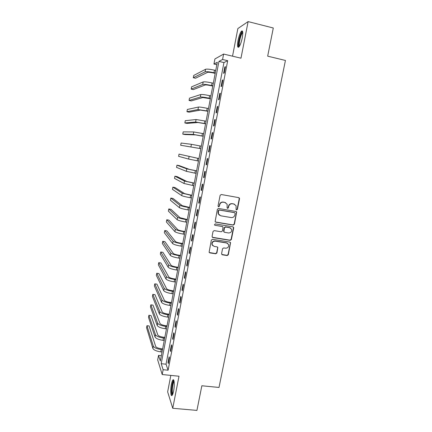 <?xml version="1.0" encoding="UTF-8"?>
<svg xmlns="http://www.w3.org/2000/svg" width="432" height="432" viewBox="0 0 432 432"><rect width="100%" height="100%" fill="white"/><g stroke="black" fill="none" stroke-linecap="round" stroke-linejoin="round"><path stroke-width="0.65" d="M236.59 209.925L237.4 209.347L239.506 198.806L239.42 198.153L238.739 197.64L221.292 194.519L220.12 195.35L218.036 205.983L218.581 206.798L219.402 206.221L219.672 204.849C220.239 202.943 221.486 202.057 223.414 202.198L224.872 202.451L227.135 204.223L227.124 207.981L227.615 208.37L228.431 207.792L228.706 206.42C229.273 204.525 230.515 203.645 232.427 203.78L233.874 204.039L236.083 205.724L236.104 209.552L236.59 209.925M236.272 209.774L237.136 209.212L239.236 198.693L238.815 197.656M218.252 206.642L219.164 206.086L219.672 204.849M227.297 208.213L228.182 207.657L228.452 206.291L228.706 206.42M173.599 390.998C174.739 385.42 174.323 378.464 172.978 379.912C172.395 380.5 171.866 381.985 171.385 384.377C170.273 389.815 170.64 396.851 172.006 395.442C172.589 394.875 173.119 393.395 173.599 390.998M242.26 37.849C243.146 32.476 242.881 30.245 241.456 31.147C240.127 32.783 238.988 35.861 238.032 40.392C237.146 45.706 237.411 47.936 238.837 47.072C240.143 45.49 241.288 42.417 242.26 37.849M221.578 253.681L222.345 254.804L227.183 255.55L228.334 254.723L230.58 242.649L229.873 242.082L212.506 239.312L211.34 240.143L209.093 252.25L209.844 252.882L215.746 253.789L216.907 252.958L217.841 247.487L217.112 246.883L214.18 246.424L212.198 244.771C211.891 242.476 212.9 241.272 215.217 241.164L226.649 242.984L228.56 244.512C228.949 246.845 227.966 248.076 225.607 248.216L223.711 247.919L222.556 248.746L221.578 253.681M163.134 369.711L162.211 374.528L157.675 359.932L158.539 355.39L160.331 360.985L217.307 62.262L213.948 64.039L214.915 58.963L223.609 54.059L222.572 59.481L218.938 61.403L161.201 363.69L163.134 369.711L168.097 370.224L227.702 60.691L222.572 59.481M223.609 54.059L240.98 58.19L248.114 21.6L273.294 27.999L267.673 56.165L285.428 60.448L219.008 387.45L201.847 385.765L196.927 410.4L172.746 408.278L178.994 376.229L162.211 374.528M233.258 225.104L234.414 224.278L236.671 212.015L235.98 211.486L218.554 208.472L217.382 209.299L215.131 221.6L215.86 222.199L233.258 225.104L233.005 224.942L234.16 224.116L236.477 212.495L236.126 211.523M233.68 227.972L231.368 239.544L230.213 240.37L212.841 237.584L212.063 236.439L213.041 231.449L214.207 230.623L221.292 231.779L222.453 230.947L223.052 227.075L222.334 226.498L214.958 225.277L214.439 224.851L215.228 223.889L232.918 226.827L233.62 227.378L233.68 227.972L233.42 227.799L231.115 239.355L231.368 239.544M170.824 375.403L167.643 391.856L172.746 408.278M248.114 21.6L237.865 28.561L232.529 56.182M227.702 60.691L223.943 62.575L166.045 364.203L168.097 370.224M224.834 66.944L223.609 73.321L224.23 73.062L225.461 66.652L224.834 66.944L225.38 67.068M222.286 80.217L221.06 86.567L221.67 86.368L222.896 79.985L222.286 80.217L222.826 80.341M219.742 93.431L218.527 99.749L219.121 99.603L220.342 93.258L219.742 93.431L220.288 93.55M217.215 106.574L216.005 112.865L216.589 112.779L217.804 106.466L217.215 106.574L217.755 106.693M214.699 119.659L213.494 125.917L214.061 125.896L215.271 119.61L214.699 119.659L215.244 119.772M212.198 132.678L211 138.91L211.556 138.942L212.755 132.689L212.198 132.678L212.738 132.791M209.704 145.638L208.51 151.837L209.056 151.929L210.254 145.703L209.704 145.638L210.244 145.746M207.225 158.533L206.037 164.705L206.572 164.851L207.76 158.657L207.225 158.533M204.757 171.369L203.575 177.509L204.093 177.714L205.281 171.547L204.757 171.369M202.3 184.145L201.128 190.253L201.631 190.512L202.813 184.378L202.3 184.145M199.859 196.857L198.688 202.937L199.184 203.256L200.356 197.149L199.859 196.857M197.424 209.509L196.263 215.563L196.744 215.93L197.91 209.855L197.424 209.509M195.005 222.102L193.844 228.128L194.314 228.55L195.48 222.502L195.005 222.102M192.591 234.635L191.441 240.629L191.9 241.11L193.055 235.089L192.591 234.635M190.193 247.109L189.049 253.076L189.497 253.611L190.647 247.617L190.193 247.109M187.807 259.524L186.667 265.464L187.099 266.053L188.249 260.086L187.807 259.524M185.431 271.885L184.297 277.798L184.718 278.435L185.863 272.495L185.431 271.885M183.065 284.186L181.937 290.066L182.347 290.758L183.487 284.85L183.065 284.186M180.711 296.428L179.588 302.281L179.987 303.021L181.121 297.14L180.711 296.428M178.367 308.615L177.25 314.442L177.638 315.23L178.767 309.382L178.367 308.615M176.04 320.744L174.922 326.543L175.3 327.386L176.423 321.559L176.04 320.744M173.718 332.813L172.606 338.591L172.973 339.482L174.091 333.682L173.718 332.813M171.407 344.833L170.3 350.579L170.662 351.524L171.769 345.751L171.407 344.833M169.106 356.794L168.005 362.518L168.356 363.506L169.457 357.761L169.106 356.794M161.341 355.698L158.539 355.39M216.842 64.714L213.948 64.039M223.943 62.575L218.938 61.403M166.045 364.203L161.201 363.69M206.037 164.705L206.577 164.808M203.575 177.509L204.115 177.606M201.128 190.253L201.663 190.35M198.688 202.937L199.222 203.029M196.263 215.563L196.798 215.654M193.844 228.128L194.378 228.215M191.441 240.629L191.975 240.716M189.049 253.076L189.583 253.157M186.667 265.464L187.196 265.545M184.297 277.798L184.826 277.873M181.937 290.066L182.466 290.142M179.588 302.281L180.117 302.351M177.25 314.442L177.779 314.507M174.922 326.543L175.451 326.608M172.606 338.591L173.135 338.65M170.3 350.579L170.829 350.638M168.005 362.518L168.534 362.572M234.554 204.239L233.874 204.039M228.452 206.291C229.025 204.395 230.261 203.521 232.173 203.656L233.62 203.909M225.612 202.684L224.872 202.451M219.434 204.719C220.001 202.813 221.249 201.933 223.171 202.073L224.629 202.327M215.363 221.951L233.005 224.942M235.181 213.494L234.646 212.684L219.353 210.049L218.533 210.632L218.419 213.921L220.736 215.789L231.185 217.566C233.091 217.69 234.328 216.815 234.895 214.925L235.181 213.494M219.505 215.287L218.187 213.775L218.02 211.934L218.3 210.492L219.121 209.914L234.387 212.544M212.279 237.271L229.964 240.181L231.115 239.355M222.593 226.579L214.958 225.277M228.593 232.972C230.99 232.826 231.973 231.568 231.53 229.192L229.64 227.707L225.617 227.043L224.456 227.869L223.852 231.736L224.575 232.313L228.593 232.972M230.499 228.015L229.64 227.707M224.057 232.049L223.565 230.996L224.219 227.696L225.374 226.876L229.392 227.54M233.42 227.799L233.14 226.892M227.68 243.394L226.649 242.984M212.776 245.7L211.982 244.577C211.675 242.276 212.679 241.078 214.996 240.975L226.406 242.789M209.223 252.504L215.519 253.573L216.68 252.747L217.652 247.811L217.463 247.012M221.751 254.453L226.94 255.334L228.091 254.507L230.386 243.016L230.159 242.179M215.19 73.381L213.44 72.981C210.416 72.338 208.44 72.133 207.517 72.376L195.491 78.235L193.298 77.738L205.092 71.82C206.464 71.453 209.428 71.755 213.991 72.727L215.255 73.019M193.298 77.738L193.725 75.46L205.573 69.287C206.95 68.899 209.914 69.196 214.477 70.168L215.746 70.465M212.765 86.076L211.021 85.687C208.003 85.05 206.037 84.823 205.13 84.996L193.363 89.591L191.171 89.111L202.705 84.456C204.055 84.191 207.009 84.532 211.556 85.487L212.825 85.774M191.171 89.111L191.597 86.837L203.18 81.934C204.536 81.648 207.49 81.983 212.042 82.944L213.311 83.225M210.357 98.712L202.748 97.562L191.246 100.904L189.059 100.429L200.329 97.038C201.663 96.865 204.595 97.249 209.137 98.188L210.406 98.469M189.059 100.429L189.481 98.172L200.804 94.527C202.138 94.333 205.076 94.711 209.623 95.656L210.886 95.931M207.959 111.289L200.383 110.068L189.135 112.169L186.948 111.704L197.964 109.555L207.992 111.1M186.948 111.704L187.369 109.453L198.439 107.055C199.751 106.963 202.678 107.379 207.209 108.308L208.472 108.578M205.567 123.811L198.023 122.521L187.034 123.385L184.853 122.936L195.615 122.018L205.594 123.676M184.853 122.936L185.269 120.69L196.085 119.534L206.075 121.165M239.306 46.478L238.81 45.965C237.778 43.529 240.867 31.995 242.536 32.141L242.746 32.189M242.789 32.827L242.465 33.059C240.797 34.495 238.615 43.616 239.452 45.598L239.63 45.938M242.498 31.18L242.233 31.396C240.17 33.188 237.476 44.474 238.502 46.942M172.568 394.583C171.536 393.579 171.445 390.344 172.282 384.885C172.811 382.315 173.372 380.986 173.966 380.9L174.004 380.911M174.107 381.564L174.107 381.564C173.632 382.034 173.205 383.222 172.822 385.139C172.12 389.437 172.12 392.38 172.822 393.968M173.702 380.068C173.124 380.678 172.606 382.147 172.141 384.475C171.288 389.669 171.272 393.304 172.093 395.361M203.191 136.269L195.68 134.914L184.945 134.552L182.763 134.114L193.271 134.428L203.207 136.193M182.763 134.114L183.179 131.884L193.736 131.949L203.683 133.693M200.826 148.673L180.684 145.249L200.831 148.657M180.684 145.249L181.1 143.03L191.403 144.31L201.307 146.167M198.941 158.56L179.021 154.127L198.936 158.582M179.021 154.127L178.61 156.341L188.617 159.068L198.466 161.055M196.598 170.861L189.167 169.312L179.134 165.586L176.958 165.181L186.77 168.863L196.582 170.937M176.958 165.181L176.548 167.384L186.305 171.304L196.112 173.405M194.26 183.109L186.862 181.494L177.071 176.585L174.901 176.186L184.464 181.057L194.233 183.238M174.901 176.186L174.49 178.384L184.005 183.487L193.768 185.69M191.932 195.296L184.567 193.617L175.019 187.537L172.854 187.153L182.174 193.196L191.9 195.485M172.854 187.153L172.444 189.34L181.715 195.615C182.882 196.187 185.706 196.884 190.183 197.705L191.435 197.926M189.621 207.43L182.282 205.686L172.978 198.445L170.813 198.067L179.89 205.276C181.04 205.918 183.854 206.647 188.325 207.457L189.572 207.673M170.813 198.067L170.402 200.248L179.437 207.684C180.581 208.348 183.389 209.083 187.861 209.887L189.113 210.103M187.315 219.51L180.009 217.701L170.942 209.309L168.777 208.942L177.622 217.307C178.751 218.036 181.548 218.797 186.014 219.596L187.261 219.802M168.777 208.942L168.372 211.113L177.169 219.704C178.292 220.45 181.089 221.222 185.549 222.016L186.797 222.226M185.02 231.536L183.303 231.26C180.349 230.742 178.497 230.207 177.746 229.662L168.917 220.126L166.757 219.775L175.36 229.279C176.472 230.094 179.253 230.899 183.708 231.682L184.955 231.881M166.757 219.775L166.352 221.935L174.911 231.665C176.018 232.502 178.799 233.312 183.249 234.09L184.496 234.29M182.741 243.508L181.024 243.243C178.07 242.73 176.229 242.174 175.489 241.569L166.898 230.904L164.738 230.558L173.108 241.196C174.199 242.104 176.969 242.941 181.418 243.713L182.666 243.902M164.738 230.558L164.338 232.708L172.66 243.578C173.75 244.496 176.515 245.344 180.959 246.11L182.207 246.305M180.468 255.425L178.751 255.166C175.808 254.664 173.972 254.086 173.248 253.422L164.889 241.634L162.734 241.299L170.867 253.066C171.941 254.054 174.695 254.929 179.14 255.685L180.382 255.874M162.734 241.299L162.335 243.443L170.419 255.431C171.488 256.441 174.242 257.321 178.681 258.077L179.928 258.26M178.205 267.289L176.494 267.041C173.551 266.549 171.725 265.945 171.013 265.226L162.886 252.326L160.736 251.996L168.637 264.881C169.69 265.955 172.433 266.863 176.866 267.608L178.108 267.786M160.736 251.996L160.337 254.135L168.194 267.235C169.241 268.326 171.985 269.244 176.413 269.984L177.655 270.162M175.954 279.099L174.242 278.856C171.304 278.375 169.49 277.749 168.788 276.977L160.893 262.969L158.744 262.656L166.417 276.642C167.454 277.798 170.181 278.743 174.609 279.472L175.846 279.65M158.744 262.656L158.344 264.778L165.974 278.986C167.006 280.163 169.733 281.113 174.155 281.842L175.397 282.015M173.707 290.855L172.001 290.623C169.069 290.153 167.265 289.499 166.574 288.673L158.906 273.569L156.762 273.267L164.203 288.349C165.224 289.591 167.94 290.574 172.357 291.287L173.594 291.454M156.762 273.267L156.362 275.384L163.766 290.682C164.776 291.946 167.492 292.928 171.909 293.647L173.146 293.809M171.477 302.562L169.771 302.341C166.844 301.871 165.046 301.201 164.371 300.316L156.929 284.132L154.786 283.835L162.005 300.002C163.004 301.331 165.704 302.346 170.116 303.048L171.353 303.21M154.786 283.835L154.391 285.946L161.568 302.33C162.562 303.674 165.262 304.695 169.668 305.397L170.905 305.554M169.252 314.215L167.551 313.999C164.63 313.546 162.837 312.849 162.178 311.909L154.958 294.651L152.815 294.365L159.813 311.607C160.796 313.016 163.485 314.069 167.886 314.755L169.123 314.912M152.815 294.365L152.426 296.465L159.376 313.924C160.353 315.349 163.042 316.408 167.443 317.093L168.674 317.245M167.044 325.814L165.343 325.609C162.427 325.161 160.645 324.443 159.991 323.449L152.998 305.127L150.86 304.846L157.631 323.163C158.593 324.653 161.271 325.739 165.667 326.414L166.898 326.56M150.86 304.846L150.466 306.941L157.194 325.469C158.155 326.975 160.828 328.066 165.224 328.736L166.455 328.887M164.84 337.365L163.139 337.171C160.229 336.728 158.458 335.988 157.815 334.94L151.043 315.56L148.905 315.29L155.461 334.665C156.406 336.236 159.068 337.354 163.453 338.018L164.689 338.159M148.905 315.29L148.516 317.374L155.029 336.96C155.968 338.548 158.63 339.671 163.015 340.33L164.246 340.475M162.643 348.867L160.947 348.678C158.042 348.246 156.276 347.479 155.65 346.383L149.099 325.949L146.961 325.696L153.295 346.118C154.224 347.771 156.875 348.921 161.255 349.569L162.486 349.704M146.961 325.696L146.572 327.769L152.869 348.403C153.787 350.071 156.438 351.227 160.817 351.875L162.043 352.01M239.236 198.693L239.506 198.806M214.477 70.168L213.991 72.727M205.573 69.287L205.092 71.82M212.042 82.944L211.556 85.487M203.18 81.934L202.705 84.456M209.623 95.656L209.137 98.188M200.804 94.527L200.329 97.038M207.209 108.308L206.728 110.835M198.439 107.055L197.964 109.555M204.811 120.906L204.336 123.417M196.085 119.534L195.615 122.018M202.424 133.439L201.949 135.94M193.736 131.949L193.271 134.428M200.048 145.919L199.573 148.408M191.403 144.31L190.939 146.777M197.683 158.339L197.208 160.817M189.081 156.616L188.617 159.068M195.323 170.705L194.854 173.173M186.77 168.863L186.305 171.304M192.98 183.011L192.515 185.468M184.464 181.057L184.005 183.487M190.647 195.264L190.183 197.705M182.174 193.196L181.715 195.615M188.325 207.457L187.861 209.887M179.89 205.276L179.437 207.684M186.014 219.596L185.549 222.016M177.622 217.307L177.169 219.704M183.708 231.682L183.249 234.09M175.36 229.279L174.911 231.665M181.418 243.713L180.959 246.11M173.108 241.196L172.66 243.578M179.14 255.685L178.681 258.077M170.867 253.066L170.419 255.431M176.866 267.608L176.413 269.984M168.637 264.881L168.194 267.235M174.609 279.472L174.155 281.842M166.417 276.642L165.974 278.986M172.357 291.287L171.909 293.647M164.203 288.349L163.766 290.682M170.116 303.048L169.668 305.397M162.005 300.002L161.568 302.33M167.886 314.755L167.443 317.093M159.813 311.607L159.376 313.924M165.667 326.414L165.224 328.736M157.631 323.163L157.194 325.469M163.453 338.018L163.015 340.33M155.461 334.665L155.029 336.96M161.255 349.569L160.817 351.875M153.295 346.118L152.869 348.403M241.456 31.147L242.276 31.352M239.15 198.04L239.42 198.153M242.779 32.573L242.536 32.141M242.795 33.14L242.465 33.059"/></g></svg>
